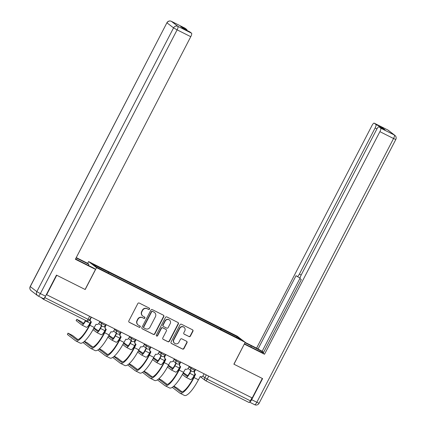 <?xml version="1.0" encoding="UTF-8"?>
<svg xmlns="http://www.w3.org/2000/svg" width="426" height="426" viewBox="0 0 426 426"><rect width="100%" height="100%" fill="white"/><g stroke="black" fill="none" stroke-linecap="round" stroke-linejoin="round"><path stroke-width="0.64" d="M149.515 309.063A0.761 0.735 127.5 0 0 149.212 308.062L139.259 303.062A1.086 1.049 127.5 0 0 137.822 303.557L128.844 320.879A1.086 1.049 127.5 0 0 129.28 322.312L139.233 327.306A0.761 0.735 127.5 0 0 140.042 326.034A0.761 0.735 127.5 0 0 139.93 325.959L138.642 325.315A3.472 3.349 127.5 0 1 137.241 320.73L137.992 319.287A3.472 3.349 127.5 0 1 142.582 317.711L143.871 318.36A0.761 0.735 127.5 0 0 144.686 317.082A0.761 0.735 127.5 0 0 144.568 317.013L143.28 316.364A3.472 3.349 127.5 0 1 141.879 311.779L142.63 310.336A3.472 3.349 127.5 0 1 147.226 308.759L148.509 309.409A0.761 0.735 127.5 0 0 149.515 309.063M142.763 316.039L142.529 315.863A3.472 3.349 127.5 0 1 141.65 311.603L142.396 310.16A3.472 3.349 127.5 0 1 146.991 308.584L148.28 309.228A0.761 0.735 127.5 0 0 149.196 308.057M129.009 322.115A1.086 1.049 127.5 0 0 129.046 322.136L138.998 327.131A0.761 0.735 127.5 0 0 139.92 325.954M138.125 324.99L137.891 324.809A3.472 3.349 127.5 0 1 137.012 320.554L137.758 319.111A3.472 3.349 127.5 0 1 142.353 317.535L143.642 318.179A0.761 0.735 127.5 0 0 144.558 317.003M188.995 336.583A1.086 1.049 127.5 0 0 190.427 336.093L192.946 331.231A1.086 1.049 127.5 0 0 192.509 329.799L181.455 324.25A1.086 1.049 127.5 0 0 180.022 324.74L171.039 342.067A1.086 1.049 127.5 0 0 171.481 343.5L182.53 349.048A1.086 1.049 127.5 0 0 183.968 348.553L187.009 342.685A1.086 1.049 127.5 0 0 186.572 341.253L181.843 338.878A1.086 1.049 127.5 0 0 180.406 339.368L178.899 342.28A2.902 2.801 127.5 0 1 174.623 343.324A2.902 2.801 127.5 0 1 173.888 339.767L179.799 328.361A2.902 2.801 127.5 0 1 184.075 327.317A2.902 2.801 127.5 0 1 184.809 330.874L183.824 332.775A1.086 1.049 127.5 0 0 184.261 334.208L188.761 336.407A1.086 1.049 127.5 0 0 190.198 335.912L192.717 331.055A1.086 1.049 127.5 0 0 192.552 329.82M46.642 294.765L56.754 275.255L85.195 289.531L96.526 267.666L245.211 342.312L233.874 364.177L262.315 378.458L252.203 397.969L46.407 294.59L44.837 297.63L88.065 319.335L89.566 319.995L91.079 317.077M163.813 316.609A1.086 1.049 127.5 0 0 163.376 315.171L152.322 309.622A1.086 1.049 127.5 0 0 150.889 310.117L141.911 327.44A1.086 1.049 127.5 0 0 142.348 328.872L153.397 334.421A1.086 1.049 127.5 0 0 154.835 333.931L163.813 316.609L163.584 316.427A1.086 1.049 127.5 0 0 163.419 315.192M166.891 316.939L177.946 322.487A1.086 1.049 127.5 0 1 178.382 323.92L169.404 341.242A1.086 1.049 127.5 0 1 167.966 341.737L163.238 339.362A1.086 1.049 127.5 0 1 162.796 337.93L166.438 330.901A1.086 1.049 127.5 0 0 166.002 329.468L162.865 327.892A1.086 1.049 127.5 0 0 161.427 328.387L157.636 335.699A0.761 0.735 127.5 0 1 156.518 335.976A0.761 0.735 127.5 0 1 156.326 335.044L165.453 317.429A1.086 1.049 127.5 0 1 166.891 316.939M87.665 263.353L88.592 261.569L237.277 336.215L245.211 342.312M251.942 397.841L250.392 400.829A2.21 0.575 116.7 0 1 248.938 402.453A2.21 0.575 116.7 0 1 248.917 402.437L205.737 380.759M41.05 297.465L43.356 299.233A2.21 0.575 -63.3 0 0 43.377 299.249A2.21 0.575 -63.3 0 0 44.837 297.63M221.105 329.82L221.36 328.765L237.388 336.812L241.276 339.799L112.986 275.537L96.414 267.07L92.527 264.083L108.555 272.134L108.337 273.055M221.36 328.765L108.555 272.134M96.526 267.666L88.592 261.569M220.269 329.399L220.812 328.345M236.409 337.355L237.388 336.812M142.076 328.675A1.086 1.049 127.5 0 0 142.114 328.696L153.168 334.245A1.086 1.049 127.5 0 0 154.606 333.75L163.584 316.427M152.657 311.491A0.761 0.735 127.5 0 0 151.651 311.832L143.77 327.04A0.761 0.735 127.5 0 0 144.073 328.041L145.431 328.723A3.472 3.349 127.5 0 0 150.027 327.152L155.415 316.758A3.472 3.349 127.5 0 0 154.015 312.173L152.423 311.31A0.761 0.735 127.5 0 0 151.422 311.656L151.651 311.832M143.961 327.972L143.732 327.791A0.761 0.735 127.5 0 1 143.535 326.864L151.422 311.656M154.531 312.498L154.303 312.317A3.472 3.349 127.5 0 0 153.781 311.992L154.015 312.173M152.423 311.31L153.781 311.992M162.966 339.16A1.086 1.049 127.5 0 0 163.004 339.181L167.732 341.556A1.086 1.049 127.5 0 0 169.17 341.066L178.148 323.739A1.086 1.049 127.5 0 0 177.983 322.509M166.167 329.57L165.932 329.394A1.086 1.049 127.5 0 0 165.773 329.293L162.631 327.716A1.086 1.049 127.5 0 0 161.198 328.206L157.407 335.523L157.636 335.699M156.411 335.874A0.761 0.735 127.5 0 0 157.407 335.523M170.219 323.611A2.902 2.801 127.5 0 0 169.484 320.048A2.902 2.801 127.5 0 0 165.208 321.097L163.126 325.113A1.086 1.049 127.5 0 0 163.563 326.545L166.699 328.121A1.086 1.049 127.5 0 0 168.137 327.631L170.219 323.611M169.484 320.048L169.25 319.873A2.902 2.801 127.5 0 0 164.974 320.916L165.208 321.097M163.398 326.444L163.169 326.268A1.086 1.049 127.5 0 1 162.892 324.937L164.974 320.916M183.989 334.011A1.086 1.049 127.5 0 0 184.032 334.032L188.761 336.407M184.075 327.317L183.84 327.136A2.902 2.801 127.5 0 0 179.564 328.18L179.799 328.361M174.623 343.324L174.394 343.148A2.902 2.801 127.5 0 1 173.654 339.586L179.564 328.18M171.209 343.297A1.086 1.049 127.5 0 0 171.247 343.319L182.301 348.873A1.086 1.049 127.5 0 0 183.734 348.377L186.78 342.509A1.086 1.049 127.5 0 0 186.615 341.274M85.802 320.549L85.583 320.964A5.586 1.448 116.7 0 1 81.909 325.059A5.586 1.448 116.7 0 1 81.851 325.022L76.132 320.608L76.792 319.33L82.511 323.744A4.148 1.076 -63.3 0 0 82.553 323.776A4.148 1.076 -63.3 0 0 85.285 320.735L85.466 320.379M83.496 323.334L81.244 321.603L76.792 319.33M90.829 321.518L89.971 323.169A5.586 1.448 116.7 0 1 86.302 327.264A5.586 1.448 116.7 0 1 86.238 327.221M91.398 317.237L90.498 318.978A2.21 2.135 127.5 0 0 91.388 321.902L89.827 325.256A21.343 5.538 116.7 0 1 75.791 340.896A21.343 5.538 116.7 0 1 75.556 340.752L67.409 334.49L68.011 333.148L76.217 339.474A19.905 5.165 -63.3 0 0 76.435 339.613A19.905 5.165 -63.3 0 0 89.529 325.027L91.207 321.795M77.915 339.613L72.463 335.422L68.011 333.148M91.057 321.694L90.759 321.46A2.21 2.135 -52.5 0 1 90.094 318.973M99.892 321.502L98.992 323.243A2.21 2.135 127.5 0 1 96.063 324.25L94.221 327.461A21.343 5.538 116.7 0 1 80.179 343.1L75.791 340.896M98.379 330.805L94.002 327.871M101.17 325.485A2.21 2.135 127.5 0 0 101.479 325.72M101.766 325.943L100.472 328.441A5.586 1.448 116.7 0 1 96.798 332.53A5.586 1.448 116.7 0 1 96.734 332.493L93.038 329.655M105.717 328.989L104.86 330.645A5.586 1.448 116.7 0 1 101.186 334.735A5.586 1.448 116.7 0 1 101.127 334.698M93.725 328.398L97.4 331.22A4.148 1.076 -63.3 0 0 97.442 331.247A4.148 1.076 -63.3 0 0 100.169 328.206L101.463 325.714M101.319 325.613L101.021 325.379A2.21 2.135 -52.5 0 1 100.871 325.256M113.268 338.281L108.891 335.347M116.058 332.962A2.21 2.135 127.5 0 0 116.367 333.196M116.655 333.42L115.361 335.912A5.586 1.448 116.7 0 1 111.687 340.007A5.586 1.448 116.7 0 1 111.623 339.969L107.927 337.126M120.606 336.465L119.749 338.116A5.586 1.448 116.7 0 1 116.074 342.211A5.586 1.448 116.7 0 1 116.016 342.174M108.614 335.874L112.283 338.691A4.148 1.076 -63.3 0 0 112.331 338.723A4.148 1.076 -63.3 0 0 115.057 335.683L116.351 333.185M116.207 333.084L115.904 332.855A2.21 2.135 -52.5 0 1 115.755 332.727M75.562 258.928A12.439 0.596 27.4 0 0 80.599 261.532L94.151 268.337L95.52 269.386L75.381 259.274L190.757 36.695L177.109 29.847L40.39 293.605L45.539 296.192L56.472 275.111L85.099 289.483L95.52 269.386M76.1 257.884L88.949 264.338L87.58 263.289L76.249 257.597M88.379 265.435L88.949 264.338M184.964 28.153A3.317 0.863 116.7 0 1 185.001 28.169A3.317 0.863 116.7 0 1 185.038 28.191L186.796 29.543A3.317 0.863 116.7 0 1 186.918 30.406M189.751 31.833A3.317 0.863 116.7 0 1 189.794 31.849A3.317 0.863 116.7 0 1 189.826 31.87L191.588 33.223A3.317 0.863 116.7 0 1 190.757 36.695M186.796 29.543L180.688 26.476L183.718 28.803L189.826 31.87M45.539 296.192A3.317 0.863 116.7 0 1 43.361 298.626A3.317 0.863 116.7 0 1 43.324 298.599L38.244 296.054M245.014 342.69L251.372 345.88A12.439 0.596 27.4 0 1 263.529 352.483M244.444 343.787L256.58 349.879A12.439 0.596 27.4 0 0 263.241 353.037M251.675 399.684L256.825 402.266A3.317 0.863 116.7 0 1 254.647 404.7A3.317 0.863 116.7 0 1 254.61 404.679L249.53 402.128A3.317 0.863 -63.3 0 0 251.675 399.684L262.602 378.602L233.97 364.225L244.306 344.059M244.391 344.128L264.525 354.235L263.161 353.186L301.283 279.648L300.192 278.812A3.317 0.863 -63.3 0 1 301.022 275.34L376.754 129.238A3.317 0.863 -63.3 0 1 378.938 126.81L385.045 129.877A3.317 0.863 116.7 0 1 385.083 129.898L382.047 127.571A3.317 0.863 116.7 0 1 382.17 128.434M300.048 278.194L262.155 351.296L263.577 352.387M262.155 351.296L256.59 348.138L371.967 125.558A3.317 0.863 -63.3 0 1 374.145 123.13A3.317 0.863 -63.3 0 1 374.182 123.151L375.94 124.504L382.047 127.571M245.163 342.403L256.59 348.138M264.525 354.235L379.901 131.655A3.317 0.863 -63.3 0 0 380.732 128.183L378.975 126.831A3.317 0.863 -63.3 0 0 378.938 126.81M376.941 128.897L375.109 127.976L299.382 274.078A3.317 0.863 -63.3 0 1 297.199 276.506A3.317 0.863 -63.3 0 1 297.162 276.485L296.075 275.649L257.959 349.187M375.109 127.976A3.317 0.863 -63.3 0 0 375.94 124.504M92.804 347.089L87.351 342.898L84.486 341.317M106.287 324.713L105.387 326.454A2.21 2.135 127.5 0 0 106.276 329.373L104.716 332.733A21.343 5.538 116.7 0 1 90.679 348.372A21.343 5.538 116.7 0 1 90.445 348.223L82.979 342.488M84.151 341.609L91.105 346.95A19.905 5.165 -63.3 0 0 91.324 347.089A19.905 5.165 -63.3 0 0 104.418 332.498L106.09 329.266M105.946 329.165L105.643 328.936A2.21 2.135 -52.5 0 1 105.084 326.225L105.344 325.714M114.78 328.978L113.88 330.72A2.21 2.135 127.5 0 1 110.952 331.721L109.109 334.932A21.343 5.538 116.7 0 1 95.067 350.577L90.679 348.372M107.693 354.56L102.235 350.369L99.375 348.793M121.176 332.189L120.27 333.931A2.21 2.135 127.5 0 0 121.165 336.849L119.605 340.204A21.343 5.538 116.7 0 1 105.563 355.843A21.343 5.538 116.7 0 1 105.329 355.699L97.868 349.964M99.04 349.08L105.989 354.421A19.905 5.165 -63.3 0 0 106.207 354.56A19.905 5.165 -63.3 0 0 119.301 339.975L120.979 336.742M120.835 336.641L120.531 336.407A2.21 2.135 -52.5 0 1 119.972 333.696L120.233 333.191M129.669 336.449L128.764 338.191A2.21 2.135 127.5 0 1 125.84 339.197L123.993 342.408A21.343 5.538 116.7 0 1 109.956 358.048L105.563 355.843M128.157 345.752L123.78 342.823M130.947 340.433A2.21 2.135 127.5 0 0 131.251 340.672M131.538 340.891L130.244 343.388A5.586 1.448 116.7 0 1 126.57 347.483A5.586 1.448 116.7 0 1 126.511 347.44L122.816 344.602M135.495 343.942L134.637 345.592A5.586 1.448 116.7 0 1 130.963 349.682A5.586 1.448 116.7 0 1 130.899 349.645M123.503 343.345L127.172 346.168A4.148 1.076 -63.3 0 0 127.22 346.194A4.148 1.076 -63.3 0 0 129.946 343.159L131.24 340.662M131.091 340.56L130.793 340.326A2.21 2.135 -52.5 0 1 130.644 340.204M143.045 353.229L138.668 350.294M145.83 347.909A2.21 2.135 127.5 0 0 146.139 348.143M146.427 348.367L145.133 350.864A5.586 1.448 116.7 0 1 141.459 354.954A5.586 1.448 116.7 0 1 141.4 354.917L137.699 352.078M150.378 351.413L149.521 353.069A5.586 1.448 116.7 0 1 145.852 357.158A5.586 1.448 116.7 0 1 145.788 357.121M138.386 350.822L142.06 353.644A4.148 1.076 -63.3 0 0 142.103 353.671A4.148 1.076 -63.3 0 0 144.835 350.63L146.129 348.138M145.98 348.031L145.681 347.802A2.21 2.135 -52.5 0 1 145.532 347.675M157.929 360.705L153.552 357.771M160.719 355.38A2.21 2.135 127.5 0 0 161.028 355.619M161.316 355.838L160.022 358.335A5.586 1.448 116.7 0 1 156.347 362.43A5.586 1.448 116.7 0 1 156.283 362.393L152.588 359.549M165.267 358.889L164.409 360.54A5.586 1.448 116.7 0 1 160.735 364.635A5.586 1.448 116.7 0 1 160.677 364.592M153.275 358.293L156.944 361.115A4.148 1.076 -63.3 0 0 156.992 361.147A4.148 1.076 -63.3 0 0 159.718 358.106L161.012 355.609M160.868 355.508L160.565 355.279A2.21 2.135 -52.5 0 1 160.421 355.151M122.576 362.036L117.123 357.845L114.264 356.264M136.064 339.66L135.159 341.402A2.21 2.135 127.5 0 0 136.054 344.32L134.494 347.68A21.343 5.538 116.7 0 1 120.451 363.319A21.343 5.538 116.7 0 1 120.217 363.17L112.752 357.435M113.928 356.557L120.877 361.898A19.905 5.165 -63.3 0 0 121.096 362.036A19.905 5.165 -63.3 0 0 134.19 347.446L135.867 344.219M135.718 344.112L135.42 343.883A2.21 2.135 -52.5 0 1 134.861 341.173L135.122 340.667M144.558 343.926L143.653 345.667A2.21 2.135 127.5 0 1 140.729 346.668L138.881 349.884A21.343 5.538 116.7 0 1 124.839 365.524L120.451 363.319M137.465 369.507L132.012 365.316L129.147 363.74M150.948 347.137L150.048 348.878A2.21 2.135 127.5 0 0 150.937 351.796L149.377 355.151A21.343 5.538 116.7 0 1 135.34 370.796A21.343 5.538 116.7 0 1 135.106 370.647L127.64 364.912M128.817 364.033L135.766 369.374A19.905 5.165 -63.3 0 0 135.985 369.507A19.905 5.165 -63.3 0 0 149.079 354.922L150.751 351.69M150.607 351.588L150.309 351.359A2.21 2.135 -52.5 0 1 149.744 348.644L150.011 348.138M159.441 351.402L158.541 353.143A2.21 2.135 127.5 0 1 155.612 354.144L153.77 357.355A21.343 5.538 116.7 0 1 139.728 372.995L135.34 370.796M152.354 376.983L146.901 372.793L144.036 371.216M165.836 354.608L164.937 356.349A2.21 2.135 127.5 0 0 165.826 359.272L164.266 362.627A21.343 5.538 116.7 0 1 150.229 378.267A21.343 5.538 116.7 0 1 149.995 378.123L142.529 372.388M143.7 371.504L150.655 376.845A19.905 5.165 -63.3 0 0 150.873 376.983A19.905 5.165 -63.3 0 0 163.967 362.398L165.639 359.166M165.496 359.065L165.192 358.83A2.21 2.135 -52.5 0 1 164.633 356.12L164.894 355.614M174.33 358.873L173.43 360.614A2.21 2.135 127.5 0 1 170.501 361.621L168.659 364.832A21.343 5.538 116.7 0 1 154.617 380.471L150.229 378.267M172.818 368.176L168.44 365.242M175.608 362.856A2.21 2.135 127.5 0 0 175.917 363.09L174.607 365.577A4.148 1.076 -63.3 0 1 171.88 368.618A4.148 1.076 -63.3 0 1 171.832 368.591L171.928 368.639M176.204 363.314L174.91 365.812A5.586 1.448 116.7 0 1 171.236 369.901A5.586 1.448 116.7 0 1 171.172 369.864L167.477 367.026M180.155 366.36L179.298 368.016A5.586 1.448 116.7 0 1 175.624 372.106A5.586 1.448 116.7 0 1 175.565 372.068M175.757 362.984L175.453 362.75A2.21 2.135 -52.5 0 1 175.304 362.627M168.163 365.769L171.832 368.591M167.242 384.46L161.784 380.269L158.925 378.687M180.725 362.084L179.82 363.825A2.21 2.135 127.5 0 0 180.715 366.743L179.154 370.103A21.343 5.538 116.7 0 1 165.112 385.743A21.343 5.538 116.7 0 1 164.878 385.594L157.418 379.859M158.589 378.98L165.538 384.321A19.905 5.165 -63.3 0 0 165.757 384.46A19.905 5.165 -63.3 0 0 178.851 369.869L180.528 366.637M180.384 366.536L180.081 366.307A2.21 2.135 -52.5 0 1 179.522 363.596L179.783 363.085M189.219 366.349L188.313 368.091A2.21 2.135 127.5 0 1 185.39 369.092L183.542 372.303A21.343 5.538 116.7 0 1 169.505 387.948L165.112 385.743M187.706 375.652L183.329 372.718M190.497 370.332A2.21 2.135 127.5 0 0 190.8 370.567L189.495 373.054A4.148 1.076 -63.3 0 1 186.769 376.094A4.148 1.076 -63.3 0 1 186.721 376.062L186.817 376.11M191.088 370.79L189.794 373.282A5.586 1.448 116.7 0 1 186.119 377.377A5.586 1.448 116.7 0 1 186.061 377.34L182.365 374.497M195.044 373.836L194.187 375.487A5.586 1.448 116.7 0 1 190.513 379.582A5.586 1.448 116.7 0 1 190.449 379.545M190.64 370.455L190.342 370.226A2.21 2.135 -52.5 0 1 190.193 370.098M183.052 373.245L186.721 376.062M182.126 391.931L176.673 387.74L173.808 386.164M195.614 369.56L194.709 371.302A2.21 2.135 127.5 0 0 195.603 374.22L194.043 377.574A21.343 5.538 116.7 0 1 180.001 393.214A21.343 5.538 116.7 0 1 179.767 393.07L172.301 387.335M173.478 386.451L180.427 391.792A19.905 5.165 -63.3 0 0 180.645 391.931A19.905 5.165 -63.3 0 0 193.739 377.345L195.417 374.113M195.268 374.012L194.97 373.778A2.21 2.135 -52.5 0 1 194.41 371.067L194.671 370.561M204.107 373.82L203.202 375.562A2.21 2.135 127.5 0 1 200.279 376.568L198.431 379.779A21.343 5.538 116.7 0 1 184.389 395.419L180.001 393.214M202.707 376.211L207.164 379.129L250.392 400.829M206.29 374.923L204.794 377.814A2.21 2.135 -52.5 0 0 205.353 380.524A2.21 2.21 0 0 0 205.71 380.748A2.21 0.575 -63.3 0 0 207.164 379.129L208.713 376.137M89.614 316.342L88.065 319.335A2.21 0.575 -63.3 0 1 86.611 320.954A2.21 0.575 -63.3 0 1 86.584 320.938L43.404 299.26M188.952 366.866L190.923 368.378L194.794 370.354L195.289 369.395M191.402 367.446L190.923 368.378A2.21 2.135 -52.5 0 0 191.482 371.089A2.21 2.21 0 0 0 194.794 370.354M174.064 359.39L176.034 360.902L179.905 362.877L180.4 361.924M176.518 359.97L176.034 360.902A2.21 2.135 -52.5 0 0 176.593 363.618A2.21 2.21 0 0 0 179.905 362.877M159.175 351.913L161.145 353.431L165.016 355.406L165.517 354.448M161.63 352.499L161.145 353.431A2.21 2.135 -52.5 0 0 161.71 356.141A2.21 2.21 0 0 0 165.016 355.406M144.286 344.442L146.262 345.955L150.133 347.93L150.628 346.972M146.741 345.023L146.262 345.955A2.21 2.135 -52.5 0 0 146.821 348.665A2.21 2.21 0 0 0 150.133 347.93M129.403 336.966L131.373 338.484L135.244 340.459L135.74 339.501M131.852 337.552L131.373 338.484A2.21 2.135 -52.5 0 0 131.932 341.194A2.21 2.21 0 0 0 135.244 340.459M114.514 329.495L116.484 331.007L120.356 332.983L120.851 332.024M116.969 330.075L116.484 331.007A2.21 2.135 -52.5 0 0 117.043 333.718A2.21 2.21 0 0 0 120.356 332.983M99.625 322.019L101.596 323.531L105.467 325.507L105.968 324.553M102.08 322.599L101.596 323.531A2.21 2.135 -52.5 0 0 102.16 326.247A2.21 2.21 0 0 0 105.467 325.507M102.49 326.454A2.21 2.135 -52.5 0 1 102.16 326.247L98.747 323.622M117.379 333.925A2.21 2.135 -52.5 0 1 117.043 333.718L113.63 331.098M132.262 341.402A2.21 2.135 -52.5 0 1 131.932 341.194L128.519 338.569M147.151 348.873A2.21 2.135 -52.5 0 1 146.821 348.665L143.408 346.045M162.04 356.349A2.21 2.135 -52.5 0 1 161.71 356.141L158.296 353.521M176.928 363.825A2.21 2.135 -52.5 0 1 176.593 363.618L173.18 360.992M191.812 371.296A2.21 2.135 -52.5 0 1 191.482 371.089L188.068 368.469M200.124 376.509L205.353 380.524A2.21 2.135 -52.5 0 0 205.683 380.732A2.21 0.575 -63.3 0 0 205.71 380.748L248.938 402.453M76.85 319.399L76.19 320.671M85.583 320.964L89.971 323.169M68.075 333.217L67.409 334.49M94.221 327.461L89.827 325.256M90.498 318.978L90.206 318.76M76.675 339.703L76.217 339.474M100.472 328.441L104.86 330.645M115.361 335.912L119.749 338.116M185.038 28.191L171.39 21.343A3.317 0.863 -63.3 0 0 171.353 21.316A3.317 3.317 0 0 0 166.923 22.754L30.283 286.602L36.833 291.634L173.552 27.876L167.003 22.844A3.317 3.2 -52.5 0 1 171.39 21.343L177.94 26.369L191.588 33.223M185.001 28.169L171.353 21.316A3.317 0.863 -63.3 0 0 171.311 21.3M177.94 26.369A3.317 3.2 127.5 0 0 173.552 27.876L177.109 29.847A3.317 0.863 -63.3 0 0 177.94 26.369M31.125 290.67A3.317 3.2 127.5 0 1 30.283 286.602L30.203 286.517A3.317 3.317 0 0 0 31.125 290.67L37.674 295.703A3.317 3.2 -52.5 0 1 36.833 291.634L40.39 293.605A3.317 0.863 -63.3 0 1 38.207 296.038A3.317 0.863 -63.3 0 1 38.17 296.011A3.317 3.2 -52.5 0 1 37.674 295.703A3.317 3.317 0 0 0 38.207 296.038L43.361 298.626M385.083 129.898L378.975 126.831M380.732 128.183L394.38 135.031L387.83 130.005L374.182 123.151M395.797 139.504A3.317 3.317 0 0 0 394.875 135.346A3.317 3.2 127.5 0 0 394.38 135.031A3.317 0.863 116.7 0 1 393.549 138.509L395.797 139.504L259.077 403.262L256.825 402.266L393.549 138.509L379.901 131.655M299.382 274.078L301.203 274.988M297.199 276.506L300.074 277.949L297.242 276.522M250.802 346.982L251.372 345.88M387.83 130.005A3.317 3.2 -52.5 0 1 388.326 130.313A3.317 3.317 0 0 0 387.793 129.978A3.317 0.863 116.7 0 1 387.83 130.005M387.756 129.967A3.317 0.863 116.7 0 1 387.793 129.978L374.145 123.13M109.109 334.932L104.716 332.733M105.387 326.454L105.084 326.225M91.563 347.179L91.105 346.95M123.993 342.408L119.605 340.204M120.27 333.931L119.972 333.696M106.452 354.656L105.989 354.421M130.244 343.388L134.637 345.592M145.133 350.864L149.521 353.069M160.022 358.335L164.409 360.54M138.881 349.884L134.494 347.68M135.159 341.402L134.861 341.173M121.335 362.127L120.877 361.898M153.77 357.355L149.377 355.151M150.048 348.878L149.744 348.644M136.224 369.603L135.766 369.374M168.659 364.832L164.266 362.627M164.937 356.349L164.633 356.12M151.113 377.074L150.655 376.845M174.91 365.812L179.298 368.016M183.542 372.303L179.154 370.103M179.82 363.825L179.522 363.596M166.002 384.55L165.538 384.321M189.794 373.282L194.187 375.487M198.431 379.779L194.043 377.574M194.709 371.302L194.41 371.067M180.885 392.026L180.427 391.792M43.377 299.249L86.611 320.954A2.21 2.21 0 0 0 89.566 319.995M81.909 325.059L86.302 327.264M96.798 332.53L101.186 334.735M111.687 340.007L116.074 342.211M166.923 22.754L30.203 286.517M189.794 31.849L183.702 28.792M394.875 135.346L388.326 130.313M259.077 403.262A3.317 3.317 0 0 1 254.647 404.7L249.524 402.128M126.57 347.483L130.963 349.682M141.459 354.954L145.852 357.158M156.347 362.43L160.735 364.635M171.236 369.901L175.624 372.106M186.119 377.377L190.513 379.582"/></g></svg>
